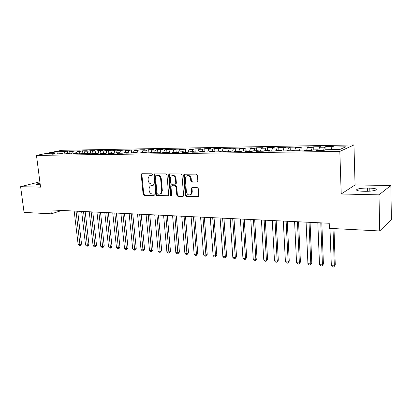 <?xml version="1.0" encoding="UTF-8"?>
<svg xmlns="http://www.w3.org/2000/svg" width="412" height="412" viewBox="0 0 412 412"><rect width="100%" height="100%" fill="white"/><g stroke="black" fill="none" stroke-linecap="round" stroke-linejoin="round"><path stroke-width="0.62" d="M152.466 174.57L151.75 173.797L142.047 173.73L141.244 174.806L143.108 194.207L144.112 195.303L153.769 195.582L154.34 194.84L153.63 194.062L152.368 194.031C150.576 193.774 149.494 192.595 149.118 190.499L148.969 188.876L150.092 185.941L153.161 185.379L153.408 184.736L152.692 183.963L151.431 183.943C149.633 183.701 148.547 182.526 148.171 180.415L148.021 178.782L149.273 175.728L152.193 175.239L152.466 174.57M196.921 182.155L197.58 181.867L197.837 181.033L197.389 175.255L196.292 174.101L183.989 174.235L183.659 175.146L185.328 195.37L186.394 196.514L198.074 196.848L198.78 196.509L198.45 188.83L197.353 187.676L192.311 187.573L191.668 187.857L191.41 188.686L191.688 192.095L191.05 194.237C188.861 195.648 187.316 194.891 186.415 191.966L185.318 178.633L186.162 176.238C188.335 175.085 189.819 175.903 190.607 178.695L190.787 180.935L191.874 182.083L197.497 181.95L191.874 182.083M378.983 194.85L390.839 185.488L355.067 184.952L341.208 193.99L378.983 194.85L379.72 230.977L329.409 228.351L329.224 223.263L50.846 209.929L51.34 213.828L61.805 210.455M341.208 193.99L339.828 151.425L36.477 155.396L61.599 150.308L353.949 144.947L339.828 151.425M39.871 181.795L20.6 186.693L40.561 187.146L36.477 155.396M20.6 186.693L24.071 212.407L51.34 213.828M166.948 175.012L165.897 173.895L154.392 173.952L154 174.909L155.808 194.557L156.828 195.669L168.41 195.767L168.693 194.912L166.948 175.012M169.471 173.916L180.868 173.998L181.944 175.131L183.618 195.324L183.366 196.138L182.737 196.411L177.855 196.267L176.8 195.133L176.109 187.033L175.048 185.9L171.294 186.044L170.98 186.93L171.711 195.324L171.516 195.916L170.383 195.288L168.611 175.028L168.977 174.085L169.471 173.916M256.707 150.73L256.537 147.8L263.098 147.687L261.383 148.248L265.817 148.176L265.076 150.612L269.685 150.54L267.929 151.147L274.948 151.05L276.673 150.437L281.381 150.37L279.676 150.983L286.845 150.88L288.518 150.267L293.323 150.195L291.675 150.813L298.999 150.71L300.616 150.086L305.524 150.014L303.932 150.638L311.415 150.535L312.971 149.906L317.992 149.829L316.457 150.462L324.105 150.354L325.598 149.721L339.812 149.51L345.776 146.827L331.871 147.058L331.238 149.638M265.071 150.612L263.299 151.214L256.424 151.312L258.226 150.71L253.71 150.777L251.887 151.379L245.15 151.472L247.004 150.874L242.575 150.941L240.706 151.534L234.109 151.631L236.004 151.039L231.668 151.101L229.752 151.693L223.289 151.781L225.225 151.194L220.976 151.256L219.019 151.843L212.68 151.935L214.662 151.353L210.491 151.41L208.498 151.992L202.282 152.079L204.3 151.503L200.211 151.565L198.177 152.141L192.085 152.224L194.14 151.652L190.133 151.714L188.063 152.28L182.083 152.368L184.174 151.801L180.245 151.858L178.138 152.425L172.278 152.507L174.4 151.94L170.542 151.997L168.405 152.564L162.652 152.641L164.805 152.085L161.02 152.141L158.852 152.697L153.207 152.775L155.391 152.224L151.678 152.275L149.479 152.831L143.937 152.909L146.152 152.358L142.506 152.414L140.281 152.96L134.842 153.037L137.083 152.492L133.498 152.543L131.248 153.089L125.907 153.166L128.173 152.62L124.656 152.672L122.379 153.213L117.137 153.29L119.428 152.749L115.973 152.8L113.671 153.336L108.521 153.408L110.838 152.878L107.444 152.929L105.122 153.46L100.059 153.532L102.397 153.001L99.065 153.053L96.717 153.578L91.747 153.65L94.106 153.125L90.831 153.171L88.462 153.697L83.579 153.764L85.959 153.243L82.74 153.29L80.35 153.81L75.55 153.877L77.95 153.362L74.783 153.408L72.378 153.923L67.661 153.99L70.076 153.475L66.965 153.522L64.545 154.037L59.905 154.098L62.336 153.588L52.278 154.206L54.729 153.702L46.505 153.825L56.933 151.704L65.086 151.565L63.881 154.042M67.702 153.511L67.413 151.086L65.086 151.565M67.413 151.086L71.915 151.003L69.597 151.487L72.625 151.436L71.43 153.939M75.221 153.403L74.938 150.952L72.625 151.436M74.938 150.952L79.511 150.874L77.209 151.358L80.288 151.307L79.104 153.825M82.864 153.29L82.585 150.818L80.288 151.307M82.585 150.818L87.236 150.74L84.949 151.23L88.086 151.178L86.901 153.717M90.64 153.213L90.362 150.684L88.086 151.178M90.362 150.684L95.09 150.601L92.824 151.096L96.011 151.044L94.837 153.604M98.55 153.166L98.267 150.55L96.011 151.044M98.267 150.55L103.077 150.462L100.832 150.962L104.071 150.905L102.907 153.491M106.6 153.12L106.311 150.406L104.071 150.905M106.311 150.406L111.199 150.323L108.974 150.823L112.275 150.766L111.163 153.269M114.783 153.079L114.49 150.267L112.275 150.766M114.49 150.267L119.465 150.179L117.26 150.684L120.618 150.627L119.598 152.96M123.106 153.043L122.812 150.123L120.618 150.627M122.812 150.123L127.875 150.035L125.691 150.54L129.105 150.483L128.184 152.636M131.577 153.007L131.279 149.973L129.105 150.483M131.279 149.973L136.429 149.886L134.271 150.395L137.747 150.339L136.841 152.497M140.193 152.96L139.895 149.824L137.747 150.339M139.895 149.824L145.137 149.731L143.005 150.246L146.543 150.189L145.647 152.368M148.959 152.837L148.665 149.674L146.543 150.189M148.665 149.674L154 149.582L151.894 150.097L155.494 150.04L154.608 152.234M157.878 152.713L157.59 149.515L155.494 150.04M157.59 149.515L163.023 149.422L160.948 149.947L164.615 149.886L163.734 152.1M166.958 152.584L166.68 149.36L164.615 149.886M166.68 149.36L172.211 149.262L170.161 149.788L173.895 149.726L173.03 151.961M176.207 152.45L175.934 149.201L173.895 149.726M175.934 149.201L181.568 149.103L179.55 149.633L183.35 149.566L182.495 151.822M185.627 152.316L185.359 149.036L183.35 149.566M185.359 149.036L191.096 148.933L189.108 149.468L192.986 149.407L192.141 151.683M195.216 152.183L194.958 148.866L192.986 149.407M194.958 148.866L200.804 148.768L198.852 149.304L202.802 149.237L201.968 151.539M204.991 152.043L204.738 148.696L202.802 149.237M204.738 148.696L210.697 148.593L208.781 149.139L212.803 149.072L211.984 151.389M214.94 151.796L214.703 148.526L212.803 149.072M214.703 148.526L220.775 148.418L218.896 148.969L222.995 148.897L222.192 151.24M225.06 151.199L224.864 148.351L222.995 148.897M224.864 148.351L231.05 148.243L229.211 148.794L233.388 148.722L232.6 151.086M235.407 151.044L235.216 148.171L233.388 148.722M235.216 148.171L241.525 148.057L239.722 148.614L243.986 148.541L243.214 150.931M245.954 150.89L245.773 147.985L243.986 148.541M245.773 147.985L252.206 147.872L250.445 148.433L254.796 148.361L254.034 150.771M256.537 147.8L254.796 148.361M267.676 150.571L267.517 147.609L265.817 148.176M267.517 147.609L274.207 147.491L272.538 148.062L277.065 147.985L276.303 150.571M278.867 150.406L278.713 147.414L277.065 147.985M278.713 147.414L285.542 147.295L283.919 147.867L288.539 147.79L287.756 150.545M290.285 150.241L290.141 147.213L288.539 147.79M290.141 147.213L297.109 147.094L295.538 147.671L300.255 147.594L299.447 150.535M301.934 150.066L301.8 147.012L300.255 147.594M301.8 147.012L308.912 146.888L307.398 147.47L312.208 147.393L311.384 150.535M313.831 149.891L313.702 146.806L312.208 147.393M313.702 146.806L320.963 146.682L319.506 147.269L324.419 147.187L323.621 150.359M325.969 149.716L325.856 146.595L324.419 147.187M325.856 146.595L333.267 146.466L331.871 147.058M317.992 149.829L318.249 150.437M305.524 150.014L305.797 150.612M319.506 147.269L318.697 150.432M293.323 150.195L293.607 150.787M307.398 147.47L306.564 150.601M281.381 150.37L281.674 150.957M295.538 147.671L294.678 150.771M269.685 150.54L269.989 151.122M283.919 147.867L283.039 150.936M258.226 150.71L258.54 151.281M272.538 148.062L271.632 151.096M247.004 150.874L247.324 151.441M261.383 148.248L260.456 151.256M236.004 151.039L236.333 151.595M250.445 148.433L249.497 151.41M225.225 151.194L225.565 151.75M239.722 148.614L238.754 151.565M214.662 151.353L215.007 151.899M229.211 148.794L228.222 151.714M204.3 151.503L204.656 152.049M218.896 148.969L217.891 151.858M194.14 151.652L194.5 152.193M208.781 149.139L207.756 152.002M184.174 151.801L184.545 152.332M198.852 149.304L197.817 152.146M174.4 151.94L174.776 152.471M190.457 194.737L191.632 194.011L192.27 191.868L191.688 192.095M189.108 149.468L188.057 152.28M164.805 152.085L165.186 152.605M179.55 149.633L178.52 152.322M155.391 152.224L155.777 152.739M170.161 149.788L169.157 152.363M146.152 152.358L146.543 152.873M160.948 149.947L159.959 152.414M137.083 152.492L137.479 153.001M151.894 150.097L150.931 152.466M128.173 152.62L128.58 153.125M143.005 150.246L142.063 152.522M119.428 152.749L119.835 153.249M134.271 150.395L133.349 152.579M110.838 152.878L111.25 153.372M125.691 150.54L124.774 152.672M102.397 153.001L102.815 153.491M117.26 150.684L116.333 152.795M94.106 153.125L94.528 153.609M108.974 150.823L108.042 152.919M85.959 153.243L86.381 153.722M100.832 150.962L99.889 153.037M77.95 153.362L78.378 153.836M92.824 151.096L91.876 153.156M70.076 153.475L70.509 153.949M84.949 151.23L83.996 153.274M62.336 153.588L62.773 154.057M77.209 151.358L76.246 153.388M54.729 153.702L55.167 154.165M69.597 151.487L68.629 153.496M379.72 230.977L391.4 219.426L390.839 185.488M355.067 184.952L353.949 144.947M56.933 151.704L57.34 154.042M40.041 183.103L36.493 184.092C36.019 184.463 36.606 184.674 38.264 184.725L40.252 184.751M365.341 191.297C370.172 191.317 373.663 190.9 375.811 190.05C377.248 188.974 375.239 188.33 369.775 188.114L367.411 188.073C362.617 188.063 359.166 188.48 357.049 189.335C355.602 190.37 357.565 191.008 362.931 191.245L365.341 191.297M152.306 175.136L150.226 175.352M151.091 185.503L153.264 185.276M142.181 173.73L141.877 174.621L143.737 193.99L144.736 195.082L154.217 195.355M154.938 173.818L154.624 174.719L156.421 194.335L157.446 195.448L168.415 195.757M155.988 175.368L155.412 176.13L156.993 193.398L157.708 194.176L159.053 194.212L160.726 193.604L161.715 190.797L160.649 178.932C160.273 176.789 159.171 175.605 157.338 175.378L156.297 175.27M160.242 193.939L161.339 193.382L162.328 190.581L161.715 190.797M156.612 175.172L157.956 175.182C159.789 175.414 160.891 176.594 161.262 178.736L162.328 190.581M182.737 196.411L177.855 196.267M171.922 185.812L175.651 185.688L176.707 186.816L177.392 194.907L178.447 196.04M169.553 173.921L169.219 174.832L170.985 195.061L171.588 195.834M175.388 178.576C174.667 175.929 173.272 175.085 171.191 176.037L170.254 178.52L170.656 183.16L171.706 184.288L175.476 184.133L175.785 183.242L175.388 178.576L175.986 178.375C175.43 175.996 174.163 175.069 172.19 175.589M175.517 184.133L176.073 183.922L176.382 183.036L175.785 183.242M175.986 178.375L176.382 183.036M187.28 175.672C189.319 175.121 190.627 176.063 191.194 178.489L191.374 180.729L192.461 181.872M192.316 187.573L191.997 188.464L192.27 191.868M184.597 174.024L184.252 174.951L185.915 195.144L186.981 196.282L198.682 196.617M74.17 211.047L78.131 244.409L79.974 244.563L81.525 243.935L77.677 211.212M81.525 243.935L80.649 245.274L80.031 245.526L76.024 211.135M80.031 245.526L79.289 245.464L78.131 244.409M81.638 211.402L85.552 245.027L87.426 245.186L88.961 244.553L85.166 211.572M88.961 244.553L88.08 245.902L87.462 246.16L83.528 211.495M87.462 246.16L86.716 246.093L85.552 245.027M89.229 211.768L93.091 245.66L94.997 245.82L96.521 245.181L92.772 211.938M96.521 245.181L95.63 246.541L95.023 246.798L91.15 211.861M95.023 246.798L94.26 246.737L93.091 245.66M96.949 212.139L100.755 246.304L102.691 246.464L104.205 245.815L100.507 212.309M104.205 245.815L103.309 247.19L102.701 247.452L98.895 212.232M102.701 247.452L101.929 247.385L100.755 246.304M104.792 212.515L108.547 246.958L110.514 247.123L112.013 246.464L108.371 212.685M112.013 246.464L111.106 247.849L110.509 248.112L106.775 212.607M110.509 248.112L109.721 248.045L108.547 246.958M112.77 212.896L116.467 247.617L118.465 247.787L119.949 247.123L116.369 213.066M119.949 247.123L119.037 248.518L118.445 248.786L114.788 212.994M118.445 248.786L117.647 248.719L116.467 247.617M120.886 213.282L124.517 248.292L126.551 248.462L128.019 247.792L124.496 213.457M128.019 247.792L127.102 249.198L126.51 249.471L122.936 213.38M126.51 249.471L125.701 249.404L124.517 248.292M129.136 213.679L132.705 248.982L134.77 249.152L136.228 248.472L132.767 213.854M136.228 248.472L134.719 250.166L131.222 213.777M134.719 250.166L133.89 250.094L132.705 248.982M137.526 214.08L141.033 249.677L143.134 249.852L144.576 249.167L141.177 214.255M144.576 249.167L143.062 250.877L139.647 214.183M143.062 250.877L142.222 250.805L141.033 249.677M146.064 214.492L149.499 250.388L151.642 250.568L153.063 249.868L149.736 214.667M153.063 249.868L151.549 251.593L148.222 214.595M151.549 251.593L150.694 251.521L149.499 250.388M154.752 214.904L158.115 251.109L160.294 251.289L161.7 250.589L158.44 215.085M161.7 250.589L160.18 252.329L156.951 215.013M160.18 252.329L159.31 252.252L158.115 251.109M163.595 215.332L166.886 251.845L169.1 252.031L170.486 251.315L167.303 215.507M170.486 251.315L168.966 253.071L165.83 215.435M168.966 253.071L168.081 252.999L166.886 251.845M172.592 215.759L175.806 252.592L178.061 252.777L179.426 252.056L176.321 215.94M179.426 252.056L177.907 253.828L174.868 215.867M177.907 253.828L177.006 253.756L175.806 252.592M181.754 216.202L184.885 253.354L187.177 253.545L188.526 252.814L185.498 216.377M188.526 252.814L187.007 254.601L184.071 216.31M187.007 254.601L186.09 254.523L184.885 253.354M191.08 216.645L194.124 254.127L196.462 254.322L197.786 253.581L194.845 216.825M197.786 253.581L196.267 255.388L196.462 254.322L193.439 216.758M196.267 255.388L195.334 255.306L194.124 254.127M200.582 217.103L203.533 254.915L205.912 255.116L207.215 254.364L204.362 217.284M207.215 254.364L205.696 256.187L205.912 255.116L202.982 217.217M205.696 256.187L204.749 256.11L203.533 254.915M210.254 217.567L213.117 255.718L215.538 255.919L216.815 255.162L214.055 217.747M216.815 255.162L215.296 257L215.538 255.919L212.7 217.68M215.296 257L214.328 256.918L213.117 255.718M220.106 218.036L222.871 256.537L225.343 256.743L226.595 255.97L223.927 218.221M226.595 255.97L225.076 257.83L225.343 256.743L222.598 218.154M225.076 257.83L224.092 257.747L222.871 256.537M230.148 218.52L232.811 257.366L235.324 257.577L236.555 256.8L233.985 218.7M236.555 256.8L235.036 258.674L235.324 257.577L232.687 218.638M235.036 258.674L234.031 258.592L232.811 257.366M240.376 219.009L242.936 258.216L245.5 258.432L246.7 257.639L244.234 219.194M246.7 257.639L245.181 259.539L245.5 258.432L242.962 219.132M245.181 259.539L244.162 259.452L242.936 258.216M250.8 219.508L253.256 259.081L255.867 259.297L257.037 258.499L254.683 219.694M257.037 258.499L255.522 260.415L255.867 259.297L253.442 219.632M255.522 260.415L254.477 260.327L253.256 259.081M261.429 220.018L263.773 259.962L266.43 260.183L267.573 259.369L265.328 220.204M267.573 259.369L266.059 261.306L266.43 260.183L264.118 220.147M266.059 261.306L264.998 261.218L263.773 259.962M272.265 220.533L274.49 260.858L277.199 261.084L278.311 260.26L276.184 220.724M278.311 260.26L276.797 262.217L277.199 261.084L275.01 220.667M276.797 262.217L275.716 262.125L274.49 260.858M283.317 221.064L285.413 261.774L288.179 262.006L289.26 261.172L287.257 221.254M289.26 261.172L287.751 263.15L288.179 262.006L286.113 221.198M287.751 263.15L286.644 263.052L285.413 261.774M294.59 221.605L296.558 262.707L299.375 262.944L300.425 262.099L298.546 221.795M300.425 262.099L298.916 264.097L299.375 262.944L297.443 221.744M298.916 264.097L297.788 263.999L296.558 262.707M306.085 222.156L307.918 263.659L310.797 263.901L311.807 263.041L310.061 222.346M311.807 263.041L310.303 265.06L310.797 263.901L309 222.295M310.303 265.06L309.154 264.962L307.918 263.659M317.817 222.717L319.511 264.633L322.447 264.88L323.42 264.004L321.813 222.907M323.42 264.004L321.916 266.044L322.447 264.88L320.788 222.861M321.916 266.044L320.747 265.946L319.511 264.633M329.976 228.377L331.341 265.622L334.333 265.874L335.27 264.988L333.988 228.588M335.27 264.988L333.772 267.053L334.333 265.874L333.004 228.536M333.772 267.053L332.572 266.95L331.341 265.622M151.25 175.131L150.627 175.321M153.166 185.379L152.831 185.488M152.193 185.261L151.57 185.467M154.124 195.453L153.769 195.582M144.736 195.082L144.112 195.303M143.737 193.99L143.108 194.207M141.877 174.621L141.244 174.806M152.198 175.239L151.894 175.332M168.395 195.777L167.844 195.983M157.446 195.448L156.828 195.669M156.421 194.335L155.808 194.557M154.624 174.719L154 174.909M161.262 178.736L160.649 178.932M157.956 175.182L157.338 175.378M177.392 194.907L176.8 195.133M176.707 186.816L176.109 187.033M175.651 185.688L175.048 185.9M172.443 185.632L171.84 185.843M170.985 195.061L170.383 195.288M169.219 174.832L168.611 175.028M191.374 180.729L190.787 180.935M191.194 178.489L190.607 178.695M191.997 188.464L191.41 188.686M198.651 196.617L198.074 196.848M186.981 196.282L186.394 196.514M185.915 195.144L185.328 195.37M184.252 174.951L183.659 175.146M369.847 191.173L369.775 188.114M367.489 191.292L367.411 188.073M142.027 173.73L141.656 173.838M154.83 173.818L154.392 173.952M161.339 193.382L160.726 193.604M176.073 183.922L175.476 184.133M169.502 173.921L168.977 174.085M191.632 194.011L191.05 194.237M192.25 187.64L191.668 187.857M184.581 174.039L183.989 174.235M36.55 184.519L36.493 184.092M357.08 190.473L357.049 189.335"/></g></svg>
